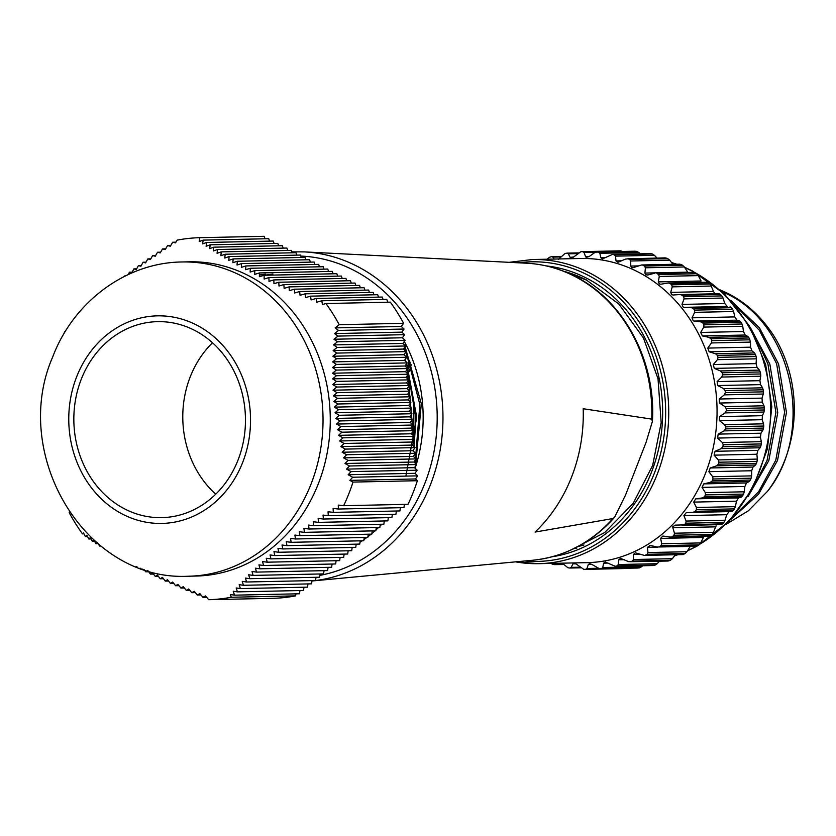 <?xml version="1.0" encoding="UTF-8"?>
<svg xmlns="http://www.w3.org/2000/svg" width="836" height="836" viewBox="0 0 836 836"><rect width="100%" height="100%" fill="white"/><g stroke="black" fill="none" stroke-linecap="round" stroke-linejoin="round"><path stroke-width="1.25" d="M194.485 330.293A98.021 85.805 -91.2 0 0 157.555 321.651A98.021 85.805 -91.2 0 0 75.491 399.932A98.021 85.805 -91.2 0 0 124.815 508.988A98.021 85.805 -91.2 0 0 161.745 517.641A98.021 85.805 -91.2 0 0 243.809 439.349A98.021 85.805 -91.2 0 0 194.485 330.293M212.501 342.77A98.021 85.805 -91.2 0 0 215.74 494.191M318.422 483.553A157.158 137.585 88.8 0 1 196.032 576.056L188.8 576.213A157.158 137.585 88.8 0 0 311.18 483.699A157.158 137.585 88.8 0 0 182.07 261.971L189.312 261.814A157.158 137.585 88.8 0 1 318.422 483.553M97.446 542.313L95.921 543.703L93.841 539.962L92.336 541.341L90.309 537.611L88.825 538.99L86.86 535.249L85.397 536.628L83.485 532.898L82.482 533.849A181.057 158.506 -91.2 0 1 69.21 512.677L69.304 511.956M100.121 545.563L99.578 546.054L98.575 544.299M103.539 548.217L102.943 547.768M136.811 566.892L136.101 566.609M141.974 568.804L141.033 569.473L140.072 568.125M295.923 593.853L295.641 595.869A181.057 158.506 -91.2 0 1 273.027 598.315L208.655 599.694L205.51 595.911L202.908 597.312L199.835 593.602L197.296 595.002L194.245 591.292L191.747 592.693L188.727 588.972L186.292 590.373L183.293 586.663L180.91 588.063L177.943 584.343L175.612 585.743L172.676 582.023L170.398 583.423L167.493 579.703L165.277 581.104L162.414 577.383L160.24 578.784L157.419 575.063L155.297 576.453L152.507 572.733L150.449 574.133L147.7 570.403L145.694 571.803L144.022 569.494M208.655 599.694A181.057 158.506 -91.2 0 0 231.269 597.249L230.381 594.542L234.508 595.169L299.497 593.779L299.936 590.54M403.6 323.323L339.228 324.702A181.057 158.506 -91.2 0 0 325.956 303.531L390.328 302.151A181.057 158.506 -91.2 0 1 403.6 323.323L401.343 326.479L404.081 329.029L401.865 332.132L404.603 334.672L402.398 337.775L405.126 340.315L402.921 343.429L405.648 345.968L403.443 349.072L406.171 351.611L403.966 354.715L406.693 357.265L404.488 360.368L407.226 362.908L405.011 366.011L407.749 368.551L405.533 371.665L408.271 374.204L406.056 377.308L408.794 379.847L406.589 382.951L409.316 385.5L407.111 388.604L409.839 391.143L407.634 394.247L410.361 396.786L408.156 399.901L410.884 402.44L408.679 405.544L411.416 408.083L409.201 411.187L411.939 413.736L409.724 416.84L412.461 419.379L410.246 422.483L412.984 425.022L410.779 428.136L413.506 430.676L411.302 433.779L414.029 436.319L411.824 439.422L414.551 441.962L412.347 445.076L415.074 447.615L412.869 450.719L415.607 453.258L413.392 456.372L416.129 458.912L413.914 462.015L416.652 464.555L414.437 467.658L417.174 470.198L414.959 473.312L417.697 475.851L415.492 478.955L417.383 480.71A181.057 158.506 -91.2 0 1 408.031 504.317L343.659 505.696L338.266 505.08L338.392 509.03L333.115 508.413L333.303 512.363L328.046 511.757L328.287 515.697L323.062 515.091L323.354 519.031L318.15 518.424L318.495 522.364L313.312 521.758L313.719 525.698L308.578 525.081L309.038 529.021L303.917 528.415L304.429 532.344L299.361 531.738L299.925 535.667L294.889 535.061L295.505 538.99L290.51 538.384L291.179 542.313L286.225 541.697L286.947 545.636L282.035 545.02L282.808 548.949L277.949 548.332L278.775 552.262L273.957 551.645L274.825 555.574L270.059 554.958L270.969 558.887L266.256 558.27L267.217 562.189L262.556 561.573L263.549 565.502L258.941 564.875L259.986 568.804L255.429 568.177L256.506 572.106L252.002 571.479L253.109 575.408L248.668 574.781L249.807 578.7L245.418 578.073L246.589 582.002L242.252 581.375L243.454 585.294L239.169 584.667L240.392 588.586L236.16 587.959L237.414 591.878L233.234 591.251L234.508 595.169M343.659 505.696A181.057 158.506 -91.2 0 0 349.082 493.125A181.057 158.506 -91.2 0 0 353.011 482.09L417.383 480.71M65.198 331.673L64.78 331.683A181.057 158.506 -91.2 0 0 63.306 334.87M83.955 533.817L82.482 533.849M264.991 238.793L264.155 236.306L199.783 237.685A181.057 158.506 -91.2 0 0 177.169 240.131L175.518 242.889L172.697 242.231L175.947 242.168M295.641 595.869L231.269 597.249M404.394 504.401L403.945 507.619L338.392 509.03M400.381 507.703L399.932 510.932L333.303 512.363M396.358 511.015L395.909 514.255L328.287 515.697M392.345 514.328L391.896 517.568L323.354 519.031M388.322 517.641L387.873 520.88L318.495 522.364M384.309 520.953L383.86 524.193L313.719 525.698M380.286 524.266L379.847 527.506L309.038 529.021M376.273 527.579L375.824 530.818L304.429 532.344M372.25 530.891L371.811 534.131L299.925 535.667M368.237 534.214L367.788 537.443L295.505 538.99M364.224 537.527L363.775 540.756L291.179 542.313M360.201 540.84L359.752 544.079L286.947 545.636M356.188 544.152L355.739 547.392L282.808 548.949M352.165 547.465L351.716 550.705L278.775 552.262M348.152 550.778L347.703 554.017L274.825 555.574M344.129 554.09L343.69 557.33L270.969 558.887M340.116 557.403L339.667 560.642L267.217 562.189M336.093 560.716L335.654 563.955L263.549 565.502M332.08 564.028L331.631 567.268L259.986 568.804M328.067 567.351L327.618 570.58L256.506 572.106M324.044 570.664L323.595 573.893L253.109 575.408M320.031 573.977L319.582 577.216L249.807 578.7M316.008 577.289L315.559 580.529L246.589 582.002M311.995 580.602L311.546 583.841L243.454 585.294M307.972 583.915L307.533 587.154L240.392 588.586M303.959 587.227L303.51 590.467L237.414 591.878M199.783 237.685L199.208 241.552L203.169 240.12L268.722 238.709L269.537 241.123M203.169 240.12L202.625 243.903L206.638 242.471L273.267 241.05L274.072 243.464M206.638 242.471L206.116 246.265L210.181 244.823L277.803 243.38L278.618 245.794M210.181 244.823L209.679 248.616L213.797 247.184L282.349 245.711L283.153 248.125M213.797 247.184L213.326 250.967L217.506 249.536L286.884 248.041L287.699 250.455M217.506 249.536L217.057 253.318L221.289 251.876L291.43 250.382L292.234 252.796M221.289 251.876L220.871 255.67L225.156 254.228L295.965 252.712L296.78 255.126M225.156 254.228L224.779 258.021L229.116 256.579L300.511 255.043L301.326 257.457M229.116 256.579L228.771 260.362L233.171 258.92L305.046 257.383L305.861 259.797M233.171 258.92L232.857 262.703L237.309 261.26L309.592 259.714L310.407 262.128M237.309 261.26L237.037 265.043L241.541 263.601L314.137 262.044L314.942 264.458M241.541 263.601L241.311 267.384L245.868 265.942L318.673 264.375L319.488 266.788M245.868 265.942L245.69 269.725L250.288 268.272L323.219 266.715L324.023 269.129M250.288 268.272L250.152 272.055L254.802 270.613L327.754 269.046L328.569 271.46M254.802 270.613L254.719 274.386L259.421 272.944L332.3 271.376L333.115 273.79M259.421 272.944L259.379 276.716L264.124 275.274L336.835 273.717L337.65 276.131M264.124 275.274L264.145 279.046L268.931 277.594L341.381 276.047L342.196 278.461M268.931 277.594L268.993 281.377L273.821 279.924L345.926 278.378L346.731 280.791M273.821 279.924L273.947 283.697L278.816 282.244L350.462 280.718L351.277 283.122M278.816 282.244L278.984 286.027L283.895 284.564L355.007 283.049L355.812 285.463M283.895 284.564L284.125 288.347L289.057 286.894L359.543 285.379L360.358 287.793M289.057 286.894L289.34 290.667L294.314 289.204L364.088 287.709L364.893 290.123M294.314 289.204L294.648 292.976L299.654 291.524L368.624 290.05L369.439 292.464M299.654 291.524L300.051 295.296L305.077 293.833L373.169 292.381L373.985 294.795M305.077 293.833L305.527 297.606L310.574 296.153L377.715 294.711L378.52 297.125M310.574 296.153L311.076 299.925L316.154 298.462L382.251 297.052L383.066 299.466M316.154 298.462L316.708 302.235L321.808 300.772L386.796 299.382L387.747 302.204M339.228 324.702L335.111 327.9L338.528 330.429L334.515 333.574L337.974 336.093L333.982 339.238L337.504 341.767L333.533 344.913L337.107 347.431L333.167 350.577L336.793 353.095L332.874 356.24L336.553 358.759L332.676 361.904L336.406 364.423L332.561 367.568L336.354 370.087L332.54 373.222L336.385 375.74L332.603 378.875L336.511 381.394L332.77 384.539L336.72 387.047L333.031 390.193L337.033 392.701L333.386 395.836L337.441 398.354L333.836 401.489L337.943 403.997L334.379 407.132L338.528 409.64L335.027 412.775L339.228 415.283L335.769 418.418L340.012 420.926L336.605 424.061L340.889 426.569L337.535 429.704L341.861 432.202L338.559 435.337L342.917 437.845L339.677 440.969L344.066 443.477L340.879 446.602L345.31 449.11L342.175 452.234L346.626 454.742L343.554 457.867L348.027 460.364L345.007 463.489L349.511 465.997L346.543 469.111L351.078 471.619L348.163 474.743L352.708 477.241L349.845 480.366L353.011 482.09M321.808 300.772L322.414 304.544L325.956 303.531M128.19 274.574L129.434 272.212L131.764 272.881L133.896 268.889L136.278 269.558L138.452 265.555L140.887 266.235L143.092 262.232L145.589 262.901L147.826 258.909L150.375 259.568L152.643 255.576L155.245 256.234L157.534 252.242L160.198 252.9L162.518 248.909L165.225 249.567L167.566 245.575L170.335 246.233L172.697 242.231M124.679 276.267L125.755 275.734M202.908 597.312L206.607 597.238M197.296 595.002L200.933 594.929M191.747 592.693L195.331 592.609M186.292 590.373L189.803 590.3M180.91 588.063L184.359 587.99M175.612 585.743L178.998 585.67M170.398 583.423L173.721 583.35M165.277 581.104L168.538 581.03M160.24 578.784L163.428 578.711M155.297 576.453L158.422 576.391M150.449 574.133L153.511 574.06M145.694 571.803L148.683 571.74M141.033 569.473L143.782 569.41M136.477 567.132L137.397 567.121M99.578 546.054L100.707 546.023M95.921 543.703L97.802 543.661M92.336 541.341L94.572 541.3M88.825 538.99L91.03 538.938M85.397 536.628L87.561 536.587M125.055 275.535L126.226 275.504M129.434 272.212L132.151 272.149M133.896 268.889L136.676 268.826M138.452 265.555L141.294 265.503M143.092 262.232L145.997 262.17M147.826 258.909L150.783 258.836M152.643 255.576L155.663 255.513M157.534 252.242L160.616 252.179M162.518 248.909L165.653 248.835M167.566 245.575L170.763 245.502M415.492 478.955L349.845 480.366M338.528 330.429L404.081 329.029M401.343 326.479L335.111 327.9M337.974 336.093L404.603 334.672M401.865 332.132L334.515 333.574M337.504 341.767L405.126 340.315M402.398 337.775L333.982 339.238M337.107 347.431L405.648 345.968M402.921 343.429L333.533 344.913M336.793 353.095L406.171 351.611M403.443 349.072L333.167 350.577M336.553 358.759L406.693 357.265M403.966 354.715L332.874 356.24M336.406 364.423L407.226 362.908M404.488 360.368L332.676 361.904M336.354 370.087L407.749 368.551M405.011 366.011L332.561 367.568M336.385 375.74L408.271 374.204M405.533 371.665L332.54 373.222M336.511 381.394L408.794 379.847M406.056 377.308L332.603 378.875M336.72 387.047L409.316 385.5M406.589 382.951L332.77 384.539M337.033 392.701L409.839 391.143M407.111 388.604L333.031 390.193M337.441 398.354L410.361 396.786M407.634 394.247L333.386 395.836M337.943 403.997L410.884 402.44M408.156 399.901L333.836 401.489M338.528 409.64L411.416 408.083M408.679 405.544L334.379 407.132M339.228 415.283L411.939 413.736M409.201 411.187L335.027 412.775M340.012 420.926L412.461 419.379M409.724 416.84L335.769 418.418M340.889 426.569L412.984 425.022M410.246 422.483L336.605 424.061M341.861 432.202L413.506 430.676M410.779 428.136L337.535 429.704M342.917 437.845L414.029 436.319M411.302 433.779L338.559 435.337M344.066 443.477L414.551 441.962M411.824 439.422L339.677 440.969M345.31 449.11L415.074 447.615M412.347 445.076L340.879 446.602M346.626 454.742L415.607 453.258M412.869 450.719L342.175 452.234M348.027 460.364L416.129 458.912M413.392 456.372L343.554 457.867M349.511 465.997L416.652 464.555M413.914 462.015L345.007 463.489M351.078 471.619L417.174 470.198M414.437 467.658L346.543 469.111M352.708 477.241L417.697 475.851M414.959 473.312L348.163 474.743M411.249 364.757A137.919 120.739 -91.2 0 0 409.326 371.424M406.787 368.571L413.83 401.97L413.83 436.131M413.768 436.685L413.277 440.781M356.094 544.79A144.732 126.706 -91.2 0 0 357.181 544.131M359.992 542.334A144.732 126.706 -91.2 0 0 362.301 540.787M363.921 539.648A144.732 126.706 -91.2 0 0 366.899 537.464M367.892 536.712A144.732 126.706 -91.2 0 0 371.1 534.152M371.895 533.483A144.732 126.706 -91.2 0 0 374.946 530.839M375.949 529.93A144.732 126.706 -91.2 0 0 378.499 527.537M380.046 526.022A144.732 126.706 -91.2 0 0 381.801 524.235M384.205 521.685A144.732 126.706 -91.2 0 0 384.884 520.943M415.105 468.285A144.732 126.706 -91.2 0 0 416.004 465.464M416.359 464.283A144.732 126.706 -91.2 0 0 404.31 341.464M404.885 345.979L421.323 403.715L415.764 463.74M405.878 476.102L416.213 420.09L406.641 363.723M651.725 419.118A148.839 130.301 -91.2 0 0 574.426 276.225A148.839 130.301 -91.2 0 0 526.596 263.215C543.494 264.113 559.639 268.502 575.053 276.392C624.116 300.751 656.208 361.288 652.414 421.396L651.725 419.118L583.194 408.731A154.127 134.93 88.8 0 1 535.113 532.062L612.955 518.539L614.575 517.317C591.951 542.522 564.739 556.828 532.95 560.225A148.839 130.301 -91.2 0 0 612.955 518.539M652.414 421.396L646.04 442.443L625.527 495.079L614.575 517.317M414.51 462.569L415.126 460.322M415.492 458.922L419.85 404.478L406.014 351.831M405.721 351.193L404.196 348.006M412.409 434.814L412.67 431.846M412.806 430.017L408.501 380.255M408.281 379.377L407.289 375.583M272.933 273.999L264.312 275.263M265.618 274.156L259.4 275.002M562.325 563.171L567.916 567.748A158.924 139.121 88.8 0 0 569.713 568.031L580.853 567.822M575.889 563.809L572.921 563.872L574.081 563.203L576.422 564.195L583.747 569.326A158.924 139.121 88.8 0 0 585.555 569.379L623.719 568.564L585.733 569.379M591.898 564.436L588.304 564.519L589.662 563.631L591.815 564.384L599.631 568.846L637.701 568.031A158.924 139.121 -91.2 0 0 639.498 567.843L601.429 568.658A158.924 139.121 88.8 0 1 599.631 568.846L637.544 568.041M608.012 563.067L603.655 563.161L605.201 562.022L615.348 566.296L653.418 565.481A158.924 139.121 -91.2 0 0 655.184 565.063L617.114 565.878A158.924 139.121 88.8 0 1 615.348 566.296L652.989 565.533M624.21 559.692L618.745 559.807L620.479 558.396L628.557 561.604L630.689 561.708L668.758 560.893A158.924 139.121 -91.2 0 0 670.472 560.256L632.403 561.071A158.924 139.121 88.8 0 1 630.689 561.708L668.1 561.029M640.564 554.362L633.406 554.519L635.308 552.815L644.378 555.418L683.545 554.341A158.924 139.121 -91.2 0 0 685.175 553.484L647.106 554.299A158.924 139.121 88.8 0 1 645.476 555.156M657.775 547.12L647.419 547.35L650.512 545.459L649.488 545.344M703.818 536.817L703.431 537.475L660.628 538.394L662.833 536.064M716.138 525.865L715.647 526.858L672.844 527.767L672.771 526.795L675.185 525.123M750.561 347.17L751.961 350.859L709.147 351.778L707.747 348.089L750.561 347.17L750.394 342.112L711.436 342.948L707.747 348.089M743.444 331.526L745.2 335.017L702.397 335.936L700.631 332.446L743.444 331.526L742.765 326.27L703.797 327.106L700.631 332.446M734.823 316.907L736.913 320.146L694.11 321.066L693.232 320.846L692.009 317.826L734.823 316.907L733.6 311.514L694.643 312.35L692.009 317.826M724.802 303.499L727.195 306.436L684.391 307.355L683.169 307.115L681.988 304.409L724.802 303.499L723.025 298.044L684.067 298.88L681.988 304.409M672.228 286.863L671.705 284.825L709.774 284.01L711.185 286.027L672.228 286.863L670.702 292.381L671.82 294.763L673.179 295.003M659.28 276.455L658.559 274.553L696.628 273.738L698.238 275.619L659.28 276.455L658.287 281.889L659.332 283.947L660.639 284.198M645.382 267.792L644.483 266.057L682.552 265.242L684.339 266.966L645.382 267.792L644.922 273.079L645.873 274.825L648.046 274.94L647.116 275.075M682.552 265.242A158.924 139.121 -91.2 0 0 681.727 264.813A158.924 139.121 -91.2 0 0 680.901 264.395L641.651 264.97L632.789 267.75L631.619 267.499L630.772 266.057L638.505 265.9M667.724 258.627L669.678 260.163L630.72 260.999L629.654 259.442L667.724 258.627A158.924 139.121 -91.2 0 0 665.999 258L627.93 258.815L625.485 259.097L617.856 262.326L616.027 260.926L621.838 260.801M652.341 253.987L654.442 255.314L615.484 256.15L614.272 254.802L652.341 253.987A158.924 139.121 -91.2 0 0 650.575 253.59L612.506 254.405L602.516 258.867L600.865 257.739L605.463 257.645M636.614 251.375L638.829 252.482L599.872 253.308L598.545 252.19L636.614 251.375A158.924 139.121 -91.2 0 0 634.817 251.208L596.747 252.023L594.406 252.806L589.014 256.642L585.984 257.174L585.503 256.547L589.265 256.464M586.945 257.425L585.984 257.174M595.337 252.284L584.082 252.524L582.661 251.636A158.924 139.121 88.8 0 0 580.863 251.709L573.621 256.997L570.131 257.363L573.245 257.289M571.364 258.021L570.476 257.77M644.922 273.079L687.735 272.16L684.339 266.966M693.514 272.411L657.002 273.497A158.924 139.121 88.8 0 1 658.559 274.553M696.628 273.738A158.924 139.121 -91.2 0 0 695.071 272.682A152.11 133.164 -91.2 0 1 770.573 407.268A152.11 133.164 -91.2 0 1 699.784 544.215M658.287 281.889L701.101 280.98L698.238 275.619M709.774 284.01A158.924 139.121 -91.2 0 0 708.343 282.756L707.078 282.181L668.434 283.007L670.273 283.571A158.924 139.121 88.8 0 1 671.705 284.825M670.702 292.381L713.505 291.461L711.185 286.027M713.505 291.461L714.331 292.882M680.494 294.533L719.148 293.697L680.096 294.533L682.448 295.296A158.924 139.121 88.8 0 1 683.754 296.728L721.823 295.913A158.924 139.121 -91.2 0 0 720.517 294.481L682.448 295.296M719.054 293.708L720.517 294.481M721.823 295.913L723.025 298.044M730.089 306.687L731.458 307.711L693.389 308.526L691.121 307.523L727.195 306.436M694.643 312.35L694.538 310.114L732.608 309.299A158.924 139.121 -91.2 0 0 731.458 307.711M732.608 309.299L733.6 311.514M739.745 321.024L741.01 322.278L702.94 323.093L700.787 321.85L739.745 321.024L736.913 320.146M703.797 327.106L703.933 324.817L742.002 324.002A158.924 139.121 -91.2 0 0 741.01 322.278M742.002 324.002L742.765 326.27M747.927 336.5L749.056 337.974L710.987 338.789L708.97 337.336L747.927 336.5L745.2 335.017M711.436 342.948L711.802 340.628L749.861 339.813A158.924 139.121 -91.2 0 0 749.056 337.974M749.861 339.813L750.394 342.112M754.511 352.949L755.483 354.6L717.413 355.415L715.553 353.774L754.511 352.949L751.961 350.859M756.11 356.544L756.413 358.832L717.445 359.668L718.04 357.359L756.11 356.544A158.924 139.121 -91.2 0 0 755.483 354.6M756.068 363.629L757.092 367.474L714.289 368.383L713.265 364.538L756.068 363.629L756.413 358.832M759.422 370.118L760.217 371.957L722.147 372.772L720.454 370.954L759.422 370.118L757.092 367.474M760.645 373.964L760.718 376.21L721.761 377.046L722.576 374.779L760.645 373.964A158.924 139.121 -91.2 0 0 760.217 371.957M759.903 380.683L760.541 384.633L717.737 385.542L717.1 381.592L759.903 380.683L760.718 376.21M762.578 387.82L763.184 389.795L725.115 390.611L723.621 388.646L762.578 387.82L760.541 384.633M763.414 391.844L763.258 394.028L724.3 394.864L725.345 392.659L763.414 391.844A158.924 139.121 -91.2 0 0 763.184 389.795M762.024 398.114L762.254 402.116L719.451 403.036L719.211 399.023L762.024 398.114L763.258 394.028M763.958 405.794L764.365 407.895L726.296 408.71L725 406.63L763.958 405.794L762.254 402.116M764.386 409.964L764.01 412.054L725.052 412.89L726.317 410.779L764.386 409.964A158.924 139.121 -91.2 0 0 764.365 407.895M762.38 415.691L762.213 419.703L719.409 420.612L719.577 416.61L762.38 415.691L764.01 412.054M763.529 423.821L763.728 426.026L725.658 426.841L724.572 424.657L763.529 423.821L762.213 419.703M763.54 428.074L762.965 430.049L724.007 430.885L725.47 428.889L763.54 428.074A158.924 139.121 -91.2 0 0 763.728 426.026M760.99 433.194L760.426 437.155L717.612 438.064L718.176 434.114L760.99 433.194L762.965 430.049M761.314 441.669L761.282 443.937L723.213 444.752L722.356 442.505L761.314 441.669L760.426 437.155M760.885 445.943L760.123 447.772L721.165 448.608L722.816 446.758L760.885 445.943A158.924 139.121 -91.2 0 0 761.282 443.937M757.855 450.385L756.893 454.241L714.09 455.16L715.041 451.304L757.855 450.385L760.123 447.772M757.322 459.1L757.061 461.399L718.991 462.214L718.364 459.936L757.322 459.1L756.893 454.241M756.475 463.343L755.535 465.004L716.577 465.84L718.406 464.158L756.475 463.343A158.924 139.121 -91.2 0 0 757.061 461.399M753.017 467.052L751.689 470.752L708.876 471.671L710.213 467.972L753.017 467.052L755.535 465.004M751.616 475.883L751.125 478.192L713.056 479.007L712.659 476.719L751.616 475.883L751.689 470.752M750.341 480.042L749.244 481.515L710.287 482.341L712.282 480.857L750.341 480.042A158.924 139.121 -91.2 0 0 751.125 478.192M746.548 482.968L744.855 486.468L702.041 487.388L703.745 483.887L746.548 482.968L749.244 481.515M744.27 491.798L743.549 494.086L705.48 494.902L705.312 492.634L744.27 491.798L744.855 486.468M742.587 495.832L741.354 497.086L702.397 497.911L704.518 496.647L742.587 495.832A158.924 139.121 -91.2 0 0 743.549 494.086M738.533 497.922L736.495 501.182L693.692 502.102L695.73 498.841L738.533 497.922L741.354 497.086M735.377 506.647L734.426 508.884L696.357 509.699L696.419 507.483L735.377 506.647L736.495 501.182M733.297 510.493L731.949 511.517L692.992 512.353L695.238 511.308L733.297 510.493A158.924 139.121 -91.2 0 0 734.426 508.884M729.065 511.736L726.724 514.704L683.911 515.624L686.262 512.646L731.949 511.517M725.052 520.232L723.892 522.395L685.823 523.211L686.095 521.068L725.052 520.232L726.724 514.704M675.478 525.123L722.607 523.838A158.924 139.121 -91.2 0 0 723.892 522.395M722.607 523.838L721.165 524.621L682.782 525.436M682.207 525.447L721.165 524.621M713.432 532.375L712.063 534.423L673.994 535.239L674.474 533.211L713.432 532.375L715.647 526.858M663.502 536.106L670.169 537.057L710.642 535.688A158.924 139.121 -91.2 0 0 712.063 534.423M710.642 535.688L709.127 536.221M700.672 542.919L699.095 544.832L661.025 545.647L661.715 543.755L700.672 542.919L703.431 537.475M650.512 545.459L657.054 547.016L697.558 545.908A158.924 139.121 -91.2 0 0 699.095 544.832M697.558 545.908L696.012 546.18M647.106 554.299L647.973 552.565L686.931 551.729L690.233 546.43M686.931 551.729L685.175 553.484M683.545 554.341L681.967 554.352M632.403 561.071L633.437 559.514L672.395 558.678L675.352 554.749M672.395 558.678L670.472 560.256M668.758 560.893L667.327 560.778M617.114 565.878L618.285 564.53L657.253 563.694L659.479 561.217M657.253 563.694L655.184 565.063M653.418 565.481L652.153 565.282M601.429 568.658L602.735 567.529L641.693 566.703L642.706 565.753M641.693 566.703L639.498 567.843M637.701 568.031L636.635 567.78M624.816 568.313L623.719 568.564M725.93 524.454L748.419 510.744L767.511 491.317A126.111 110.404 -91.2 0 0 773.331 335.069C761.126 316.499 746.005 302.642 727.978 293.478L719.963 289.831M767.511 491.317C815.152 432.296 793.291 324.138 726.129 293.52L721.719 291.409M730.946 519.271L758.597 494.139L777.532 460.427L786.457 412.493L778.577 363.974L759.412 327.775L730.591 300.302M733.611 516.282L758.597 491.777L775.798 460.166L784.607 412.211L776.623 363.712L759.401 330.325L733.799 303.917M747.896 496.783L768.817 460.615L777.752 412.681L769.872 364.162L750.237 327.336M753.508 486.865L767.082 460.354L775.902 412.399L767.918 363.9L756.277 339.019M515.603 561.855L538.823 563.673L587.144 562.638A152.11 133.164 -91.2 0 0 714.487 441.147A152.11 133.164 -91.2 0 0 637.952 271.909A152.11 133.164 -91.2 0 0 580.633 258.491L532.313 259.526A152.11 133.164 88.8 0 1 589.62 272.944A152.11 133.164 88.8 0 1 666.167 442.181A152.11 133.164 88.8 0 1 538.823 563.673A152.11 133.164 88.8 0 1 515.645 561.855M551.938 563.955L552.335 564.112A158.924 139.121 88.8 0 0 554.09 564.624L563.704 564.519M554.09 564.624L563.255 564.07M556.264 563.297L555.626 564.237M569.713 568.031L571.197 567.383L580.079 567.195M572.921 563.872L571.197 567.383M585.555 569.379L586.966 568.49L597.531 568.261M588.304 564.519L586.966 568.49M603.655 563.161L602.735 567.529M618.745 559.807L618.285 564.53M633.406 554.519L633.437 559.514M647.419 547.35L647.973 552.565M657.054 547.016L696.513 546.305M661.025 545.647A158.924 139.121 88.8 0 1 659.5 546.723M660.628 538.394L661.715 543.755M670.169 537.057L709.44 536.273M673.994 535.239A158.924 139.121 88.8 0 1 672.572 536.503M672.844 527.767L674.474 533.211M685.823 523.211A158.924 139.121 88.8 0 1 684.538 524.653M683.911 515.624L686.095 521.068M692.992 512.353L686.262 512.646M696.357 509.699A158.924 139.121 88.8 0 1 695.238 511.308M693.692 502.102L696.419 507.483M702.397 497.911L695.73 498.841M705.48 494.902A158.924 139.121 88.8 0 1 704.518 496.647M702.041 487.388L705.312 492.634M710.287 482.341L703.745 483.887M713.056 479.007A158.924 139.121 88.8 0 1 712.282 480.857M708.876 471.671L712.659 476.719M716.577 465.84L710.213 467.972M718.991 462.214A158.924 139.121 88.8 0 1 718.406 464.158M714.09 455.16L718.364 459.936M721.165 448.608L715.041 451.304M723.213 444.752A158.924 139.121 88.8 0 1 722.816 446.758M717.612 438.064L722.356 442.505M724.007 430.885L718.176 434.114M725.658 426.841A158.924 139.121 88.8 0 1 725.47 428.889M719.409 420.612L724.572 424.657M725.052 412.89L719.577 416.61M726.296 408.71A158.924 139.121 88.8 0 1 726.317 410.779M719.451 403.036L725 406.63M724.3 394.864L719.211 399.023M725.115 390.611A158.924 139.121 88.8 0 1 725.345 392.659M717.737 385.542L723.621 388.646M721.761 377.046L717.1 381.592M722.147 372.772A158.924 139.121 88.8 0 1 722.576 374.779M714.289 368.383L720.454 370.954M717.445 359.668L713.265 364.538M717.413 355.415A158.924 139.121 88.8 0 1 718.04 357.359M709.147 351.778L715.553 353.774M710.987 338.789A158.924 139.121 88.8 0 1 711.802 340.628M702.397 335.936L708.97 337.336M702.94 323.093A158.924 139.121 88.8 0 1 703.933 324.817M694.11 321.066L700.787 321.85M693.389 308.526A158.924 139.121 88.8 0 1 694.538 310.114M684.391 307.355L691.121 307.523M684.067 298.88L683.754 296.728M673.377 294.993L680.096 294.533M661.213 284.146L667.86 283.059M657.002 273.497L693.964 272.285M648.046 274.94L654.557 273.247M642.832 265.211A158.924 139.121 88.8 0 1 643.657 265.629A158.924 139.121 88.8 0 1 644.483 266.057M630.72 260.999L630.772 266.057M665.289 257.875L627.93 258.815A158.924 139.121 88.8 0 1 629.654 259.442M615.484 256.15L616.027 260.926M650.575 253.59L612.506 254.405A158.924 139.121 88.8 0 1 614.272 254.802M599.872 253.308L600.865 257.739M634.817 251.208L596.747 252.023A158.924 139.121 88.8 0 1 598.545 252.19M584.082 252.524L585.503 256.547M582.702 251.636L620.73 250.821L582.661 251.636M577.592 253.601L568.334 253.799L570.131 257.363M568.334 253.799L567.132 253.13L578.428 252.89M558.375 259.348L565.052 253.465A158.924 139.121 88.8 0 1 566.839 253.162M560.737 256.945L552.826 257.112L554.163 259.055M552.826 257.112L551.823 256.642L561.228 256.433M547.152 259.202L549.545 257.258A158.924 139.121 88.8 0 1 551.279 256.725M620.73 250.821L623.05 251.688M640.251 253.747L638.829 252.482M657.002 258.052L654.442 255.314M664.442 258.261L665.999 258M672.928 264.301L669.678 260.163M679.334 264.385L680.901 264.395M242.712 462.318A103.81 90.873 88.8 0 1 122.756 514.265A103.81 90.873 88.8 0 1 76.588 376.963A103.81 90.873 88.8 0 1 196.544 325.016A103.81 90.873 88.8 0 1 242.712 462.318M319.833 575.377A160.752 140.73 -91.2 0 0 436.089 437.75A160.752 140.73 -91.2 0 0 353.586 270.185A160.752 140.73 -91.2 0 0 300.855 256.077M526.596 263.215L304.168 251.887A164.953 144.409 88.8 0 1 357.181 266.308A164.953 144.409 88.8 0 1 441.063 444.303A164.953 144.409 88.8 0 1 311.943 580.989L532.95 560.225M578.063 546.504A137.919 120.739 -91.2 0 0 583.946 544.999M578.198 276.246A137.919 120.739 -91.2 0 0 572.252 274.992M524.883 560.987A149.843 131.168 -91.2 0 0 661.715 448.869A149.843 131.168 -91.2 0 0 587.718 275.034A149.843 131.168 -91.2 0 0 518.498 262.797M546.138 265.879A146.436 128.19 88.8 0 1 586.506 278.137A146.436 128.19 88.8 0 1 661.433 432.724A146.436 128.19 88.8 0 1 552.366 556.724M674.642 555.7A152.11 133.164 -91.2 0 0 677.557 554.707M687.62 550.621A152.11 133.164 -91.2 0 0 696.137 546.316M694.643 272.442A152.11 133.164 -91.2 0 0 691.487 270.77A152.11 133.164 -91.2 0 0 684.715 267.541M586.799 280.185A144.158 126.205 -91.2 0 0 563.683 271.251M708.343 282.756L670.273 283.571M676.387 264.228A152.11 133.164 -91.2 0 0 671.621 262.64M410.351 362.291A149.843 131.168 -91.2 0 0 408.522 368.864M182.07 261.971C125.609 262.514 73.181 302.308 52.668 357.035C10.126 454.241 85.105 581.95 188.8 576.213M578 546.535L583.779 545.082M574.917 548.134L576.735 548.102M569.034 273.497L570.852 273.456M572.19 274.96L578.021 276.173M291.921 251.855L304.168 251.887M405.157 359.428L406.087 361.852M406.724 363.597L416.297 414.698L414.019 446.633M413.423 449.946L413.203 451.032M563.851 271.313L586.569 280.133L618.859 304.053L643.459 337.974L658.016 378.781L661.182 422.65L652.634 465.485L633.197 503.293L604.7 532.532L569.828 550.537M674.537 555.835L677.923 554.696M687.453 550.903L696.733 546.284M698.217 545.459L729.191 521.141L752.87 488.078L767.438 448.89L771.816 406.651L765.682 364.621L749.505 326.071L724.478 294.011L692.511 270.989L684.506 267.217M679.971 264.155L641.651 264.97M682.678 554.592L644.378 555.418M671.496 262.483L676.815 264.218M532.313 259.526L509.187 262.326M409.64 360.42L407.822 366.743"/></g></svg>
